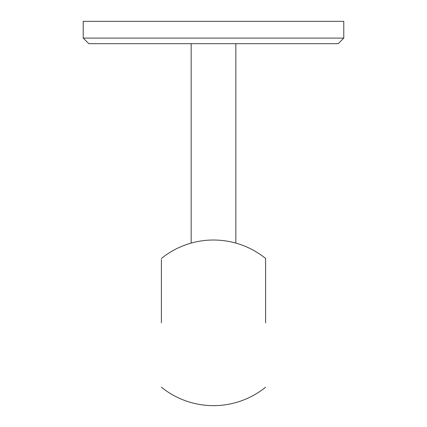 <?xml version="1.0" encoding="UTF-8"?>
<svg xmlns="http://www.w3.org/2000/svg" width="427" height="427" viewBox="0 0 427 427"><rect width="100%" height="100%" fill="white"/><g stroke="black" fill="none" stroke-linecap="round" stroke-linejoin="round"><path stroke-width="0.64" d="M343.772 21.35L83.228 21.35L83.228 38.099L343.772 38.099L343.772 21.35M343.772 38.099L338.189 43.682L88.811 43.682L83.228 38.099M235.832 243.086L235.832 43.682M161.39 322.833L161.39 259.563M265.61 322.833L265.61 258.468A82.817 82.817 0 0 0 161.379 258.479M265.61 259.563L265.61 258.468M191.168 243.086L191.168 43.682M161.379 387.193A82.817 82.817 0 0 0 265.621 387.193"/></g></svg>
